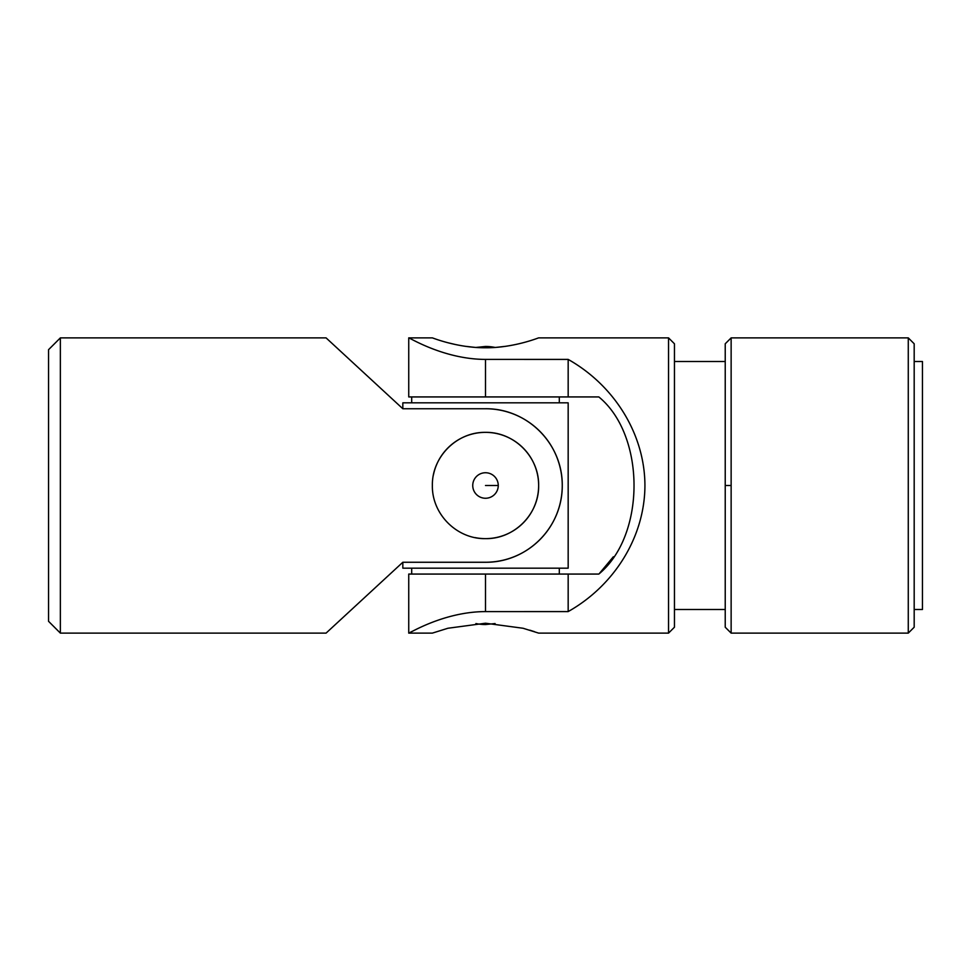 <?xml version="1.0" encoding="UTF-8"?>
<svg xmlns="http://www.w3.org/2000/svg" width="971" height="971" viewBox="0 0 971 971"><rect width="100%" height="100%" fill="white"/><g stroke="black" fill="none" stroke-linecap="round" stroke-linejoin="round"><path stroke-width="1.46" d="M48.55 568.169L48.55 349.694L60.36 337.884L60.36 633.116L60.36 337.884L326.074 337.884L60.36 337.884L48.55 349.694L48.55 621.306L60.36 633.116L326.074 633.116L402.831 562.258L485.5 562.258C527.459 562.622 562.597 527.459 562.258 485.379C562.585 443.589 527.326 408.33 485.5 408.742L402.831 408.742L326.074 337.884L402.831 408.742L485.5 408.742A76.758 76.758 0 0 1 562.258 485.5A76.758 76.758 0 0 1 485.5 562.258A76.758 76.758 0 0 0 562.258 485.5A76.758 76.758 0 0 0 485.5 408.742C527.326 408.33 562.585 443.589 562.258 485.379C562.597 527.459 527.459 562.622 485.5 562.258L402.831 562.258L402.831 568.169L568.169 568.169L402.831 568.169L402.831 562.258M475.074 537.606A53.138 53.138 0 0 0 485.5 538.638C514.169 539.172 539.16 514.145 538.638 485.536C539.16 456.795 514.157 431.852 485.524 432.362C456.843 431.84 431.84 456.819 432.362 485.512C431.84 514.169 456.892 539.196 485.5 538.638C456.892 539.196 431.84 514.169 432.362 485.512C431.84 456.819 456.843 431.84 485.524 432.362C514.157 431.852 539.16 456.795 538.638 485.536C539.16 514.145 514.169 539.172 485.5 538.638A53.138 53.138 0 0 0 538.529 489.008A53.138 53.138 0 0 0 492.503 432.823A53.138 53.138 0 0 0 433.394 475.037M367.366 375.995L372.172 380.438M485.5 472.743A12.757 12.757 0 0 0 472.743 485.5A12.757 12.757 0 0 0 485.5 498.257A12.757 12.757 0 0 0 498.257 485.5L485.5 485.5L498.257 485.5A12.757 12.757 0 0 0 485.5 472.743A12.757 12.757 0 0 1 498.257 485.5A12.757 12.757 0 0 1 485.5 498.257A12.757 12.757 0 0 1 472.743 485.5A12.757 12.757 0 0 1 485.5 472.743M402.831 402.831L568.169 402.831L402.831 402.831L402.831 408.742L402.831 402.831M568.169 568.169L568.169 402.831L568.169 568.169M559.308 574.067L559.308 568.169L559.308 574.067M559.308 402.831L559.308 396.933L559.308 402.831M538.638 337.884L668.546 337.884L674.457 343.783L674.457 627.217L668.546 633.116L668.546 337.884L668.546 633.116L538.638 633.116L523.09 628.261L485.5 623.224L523.09 628.261L538.638 633.116M432.362 337.884L408.742 337.884L408.742 396.933L485.5 396.933L485.5 359.404C443.674 359.367 408.415 337.046 408.742 337.884C408.403 337.01 443.541 359.355 485.5 359.404L568.169 359.404C614.983 385.827 644.829 434.85 644.926 485.5C644.829 536.15 614.983 585.173 568.169 611.584L485.5 611.596C443.674 611.633 408.415 633.954 408.742 633.116C408.403 633.99 443.541 611.645 485.5 611.596C443.541 611.645 408.403 633.99 408.742 633.116C408.415 633.954 443.674 611.633 485.5 611.596L485.5 574.067L408.742 574.067L408.742 633.116L432.362 633.116L447.934 628.249L485.5 623.224L447.934 628.249L432.362 633.116M410.393 632.267L411.959 631.466M414.775 630.07L415.467 629.73M485.5 347.776C514.108 347.958 539.16 337.532 538.638 337.884C539.16 337.532 514.157 347.946 485.476 347.776C456.843 347.946 431.84 337.532 432.362 337.884C431.84 337.532 456.831 347.946 485.5 347.776C456.831 347.946 431.84 337.532 432.362 337.884C431.84 337.532 456.843 347.946 485.476 347.776C514.157 347.946 539.16 337.532 538.638 337.884C539.16 337.532 514.108 347.958 485.5 347.776M448.044 342.775L455.727 344.596M465.06 346.271L475.05 347.387M922.45 402.831L922.45 568.169M411.692 568.169L411.692 574.067L598.828 574.067C645.921 535.324 645.594 435.214 598.828 396.933C645.594 435.214 645.921 535.324 598.828 574.067L485.5 574.067L485.5 611.596L568.169 611.596L568.169 574.067L568.169 611.584C614.983 585.173 644.829 536.15 644.926 485.5C644.829 434.85 614.983 385.827 568.169 359.416L485.5 359.404C443.541 359.355 408.403 337.01 408.742 337.884C408.415 337.046 443.674 359.367 485.5 359.404L485.5 396.933L568.169 396.933L568.169 359.404L568.169 396.933L598.828 396.933L485.5 396.933M914.184 609.497L922.45 609.497L922.45 361.503L914.184 361.503L914.184 345.397L914.184 568.169M914.184 627.217L914.184 343.783L908.273 337.884L908.273 633.116L908.273 337.884L731.139 337.884L731.139 633.116L731.139 337.884L725.228 343.783L725.228 627.217L731.139 633.116L908.273 633.116L914.184 627.217M725.228 485.5L731.139 485.5L725.228 485.5M725.228 361.503L674.457 361.503L674.457 345.397L674.457 568.169M599.265 573.643L613.356 556.759M412.068 631.417L410.515 632.194M529.826 630.179L534.511 631.684M475.899 623.552A47.239 47.239 0 0 0 485.5 624.535A47.239 47.239 0 0 1 475.899 623.552M436.416 339.292L433.369 338.248M505.745 346.295L496.521 347.339M495.101 347.448A47.239 47.239 0 0 0 485.5 346.465A47.239 47.239 0 0 1 495.101 347.448M411.692 402.831L411.692 396.933M725.228 609.497L674.457 609.497M495.101 623.552L485.5 624.535M475.899 347.448L485.5 346.465"/></g></svg>
